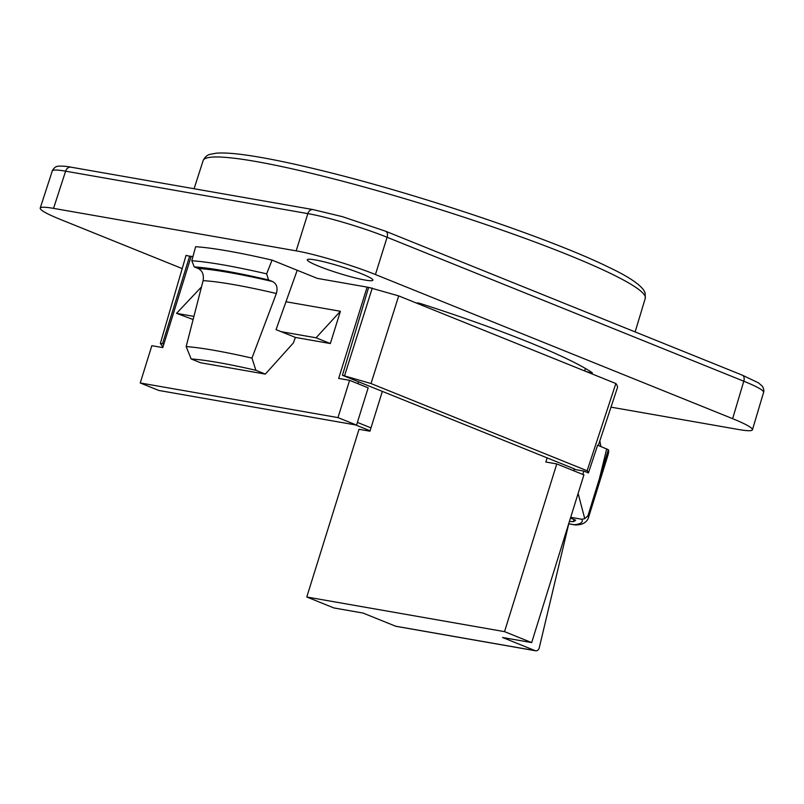 <?xml version="1.0" encoding="UTF-8"?>
<svg xmlns="http://www.w3.org/2000/svg" width="804" height="804" viewBox="0 0 804 804"><rect width="100%" height="100%" fill="white"/><g stroke="black" fill="none" stroke-linecap="round" stroke-linejoin="round"><path stroke-width="1.21" d="M573.684 470.752L574.287 468.843M583.915 474.883L531.675 642.597L504.53 631.642L556.77 463.928L583.915 474.883M569.041 522.63L539.273 647.753A3.919 3.055 -80.1 0 1 535.645 650.788A3.919 3.055 -80.1 0 1 535.162 650.647L502.56 637.492L531.675 642.597M382.342 391.387L369.94 431.205L359.026 429.286L306.786 597L333.931 607.955L363.046 613.06L395.648 626.215A3.919 3.055 99.9 0 0 396.131 626.346L535.645 650.788M193.091 319.51L176.538 313.349L193.895 316.384M191.814 260.737L194.246 266.898A226.627 23.296 17.3 0 1 268.546 279.913L266.647 273.842A231.532 23.798 -162.7 0 0 191.814 260.737L195.623 246.717A231.532 23.798 17.3 0 1 272.053 260.114L317.369 278.395L367.116 287.108L338.675 378.423L349.589 380.332L337.981 417.608L140.238 382.965L151.845 345.69L162.77 347.599L191.201 256.295L192.94 256.597M285.983 301.741L340.393 311.279L330.343 343.549L295.4 337.429L293.349 342.966L265.33 374.101L255.893 370.292L251.964 358.102A210.417 21.628 -162.7 0 0 186.156 346.574L191.141 358.946A200.437 20.602 17.3 0 1 255.893 370.292M176.538 313.349L201.472 286.938M600.869 446.481L599.834 440.883M547.142 457.878L545.846 462.019L556.77 463.928M367.116 287.108L368.584 287.541M357.941 383.699L358.534 381.779M337.981 417.608L356.554 425.095L368.162 387.829L349.589 380.332M140.238 382.965L158.81 390.453L356.554 425.095M295.4 337.429L281.119 331.67L316.052 337.791L330.343 343.549M340.393 311.279L316.052 337.791M306.786 597L504.53 631.642M587.955 515.736L584.759 518.66L581.955 519.273A220.748 22.693 17.3 0 1 574.116 524.71L575.855 524.952C582.227 524.881 586.377 522.63 588.297 518.208A225.653 23.195 -162.7 0 0 587.955 515.736L608.357 449.717L597.643 445.185L588.427 472.923L583.845 471.074L574.327 469.405L575.222 469.425L573.895 468.682L342.434 375.287L371.006 383.548L398.694 295.902L584.709 370.966C590.417 372.925 592.93 373.518 592.236 372.734A213.964 21.999 -162.7 0 0 422.03 304.053C417.618 302.646 416.412 302.585 418.412 303.862A38073.792 29639.018 -80.1 0 1 418.693 303.118M281.119 331.67L276.043 329.62L297.209 270.265M313.279 209.623A5.889 4.583 99.9 0 0 313.148 209.603A5.889 4.583 99.9 0 0 313.118 209.593A5.889 4.583 99.9 0 0 307.832 213.613L296.173 250.868L53.536 208.367L65.626 171.182L307.832 213.613C326.816 216.799 364.594 228.085 387.096 237.28L743.79 381.217C757.137 386.644 763.75 390.342 763.609 392.322C764.152 390.875 763.76 388.855 762.423 386.262L758.453 382.845L742.323 375.166A5.889 3.648 112 0 1 742.343 375.166A5.889 3.648 112 0 1 743.79 381.217L732.635 418.673C745.971 424.12 752.574 427.828 752.443 429.798C751.901 431.095 747.449 431.034 739.097 429.597L610.99 407.146M182.196 268.586L60.009 219.281C46.632 213.824 40.029 210.105 40.2 208.146C40.773 206.859 45.225 206.929 53.536 208.367M732.635 418.673L375.428 274.536L387.096 237.28A5.889 3.648 112 0 0 385.639 231.24A5.889 3.648 112 0 1 385.639 231.24L342.534 216.698L313.148 209.603M296.173 250.868C315.148 254.084 352.926 265.37 375.428 274.536M361.348 273.702A34.341 3.528 17.3 0 1 372.895 280.194A34.341 3.528 17.3 0 1 339.067 273.35A34.341 3.528 17.3 0 1 307.329 259.772A34.341 3.528 17.3 0 1 326.816 262.516A34.341 3.528 17.3 0 1 361.348 273.702M342.434 375.287L368.634 287.38L398.694 295.902M416.763 302.927L418.412 303.862M585.362 368.423A38073.792 29639.018 -80.1 0 1 584.709 370.966L615.854 383.528A231.532 23.798 17.3 0 1 617.371 387.87L598.317 445.456M162.9 347.177L160.358 343.388L186.056 255.391L191.111 256.597M581.955 519.273L570.699 517.304M570.458 518.077L575.634 520.158A215.834 22.19 -162.7 0 1 573.302 521.635L574.046 519.525M569.413 521.434L573.302 521.635M607.914 452.401A225.653 23.195 17.3 0 1 608.196 454.28A225.653 23.195 17.3 0 1 608.125 454.572L588.297 518.208M160.358 343.388L162.498 343.76L189.694 256.024M355.559 424.924L370.071 430.783M370.976 427.879L357.398 422.401M163.795 344.283L162.498 343.76M372.272 288.013L344.574 375.659M588.427 472.923A229.924 23.638 -162.7 0 0 587.121 470.752L371.006 383.548M587.121 470.752L615.854 383.528M608.196 454.28L608.668 451.667A225.321 23.165 -162.7 0 0 608.357 449.717M578.126 493.475L584.759 518.66M583.845 471.074L582.82 474.44M266.647 273.842L272.053 260.114M268.546 279.913L272.476 281.5A221.432 22.763 -162.7 0 0 198.176 268.486L194.246 266.898M251.964 358.102L276.365 293.49C277.983 287.721 276.687 283.722 272.476 281.5M191.141 358.946L200.568 362.755L265.33 374.101M186.156 346.574L203.1 280.656C204.075 274.777 202.437 270.717 198.176 268.486M535.162 650.647L395.648 626.215M574.116 524.71L568.77 523.776M645.27 298.314L645.099 292.837L643.883 290.355C639.351 283.912 627.854 276.315 609.382 267.561C552.84 239.481 421.195 194.98 325.288 171.443C294.857 163.885 269.531 158.589 249.33 155.544C234.738 153.343 223.673 152.559 216.125 153.212L210.246 154.308C207.271 154.87 204.899 156.971 203.131 160.609A231.552 23.798 17.3 0 1 334.615 179.121A231.552 23.798 17.3 0 1 567.353 254.566A231.552 23.798 17.3 0 1 645.27 298.314L635.14 331.911M606.688 448.833A4197.242 3267.396 -80.1 0 1 599.141 479.817M276.365 293.49A211.623 21.748 -162.7 0 0 203.1 280.656M741.881 375.036A5.889 3.648 112 0 1 742.323 375.166L385.639 231.24A5.889 3.648 112 0 0 385.548 231.2M70.933 167.162A5.889 4.583 99.9 0 0 70.913 167.162A5.889 4.583 99.9 0 0 65.626 171.182C57.305 169.734 52.863 169.664 52.3 170.95C51.577 171.071 55.325 166.277 56.823 166.599C56.983 165.865 65.285 165.905 70.933 167.172M568.76 523.836L574.82 524.901M203.131 160.609L194.096 188.739M313.118 209.593L70.913 167.162M40.2 208.146L52.35 170.77M752.443 429.798L763.659 392.141"/></g></svg>
